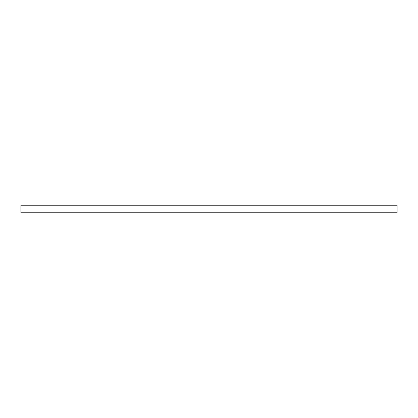 <?xml version="1.0" encoding="UTF-8"?>
<svg xmlns="http://www.w3.org/2000/svg" width="418" height="418" viewBox="0 0 418 418"><rect width="100%" height="100%" fill="white"/><g stroke="black" fill="none" stroke-linecap="round" stroke-linejoin="round"><path stroke-width="0.63" d="M397.1 205.238L20.9 205.238L20.9 212.762L397.1 212.762L397.1 205.238"/></g></svg>
